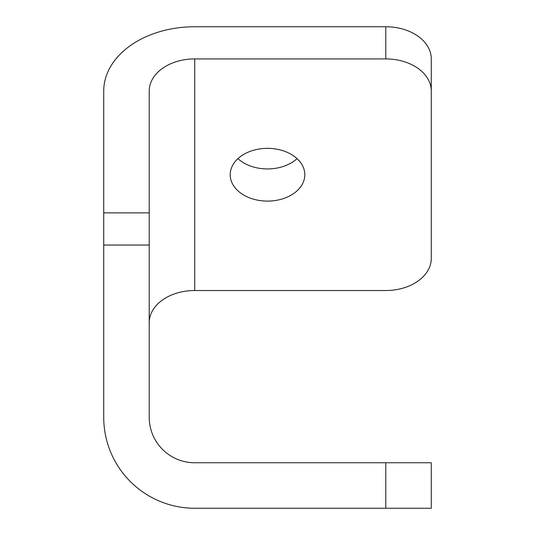 <?xml version="1.0" encoding="UTF-8"?>
<svg xmlns="http://www.w3.org/2000/svg" width="535" height="535" viewBox="0 0 535 535"><rect width="100%" height="100%" fill="white"/><g stroke="black" fill="none" stroke-linecap="round" stroke-linejoin="round"><path stroke-width="0.8" d="M267.5 148.349A37.303 26.375 180 0 0 230.197 174.724A37.303 26.375 180 0 0 267.5 201.1A37.303 26.375 180 0 0 304.803 174.724A37.303 26.375 180 0 0 267.5 148.349M237.935 158.641A37.303 26.375 180 0 0 267.5 168.933A37.303 26.375 180 0 0 297.065 158.641M431.277 91.084L431.277 58.917A45.495 32.167 180 0 0 385.782 26.75L194.713 26.75A90.983 64.334 180 0 0 103.723 91.084L103.723 417.267A90.983 90.983 0 0 0 194.713 508.25L431.277 508.25L431.277 462.755L194.713 462.755A45.495 45.495 0 0 1 149.218 417.267L149.218 91.084A45.495 32.167 180 0 1 194.713 58.917L385.782 58.917A45.495 32.167 180 0 1 431.277 91.084L431.277 258.365A45.495 32.167 180 0 1 385.782 290.532L194.713 290.532A45.495 32.167 0 0 0 149.218 322.699M103.723 212.87L149.218 212.87M103.723 245.037L149.218 245.037M385.782 508.25L385.782 462.755M385.782 26.75L385.782 58.917M194.713 58.917L194.713 290.532"/></g></svg>
